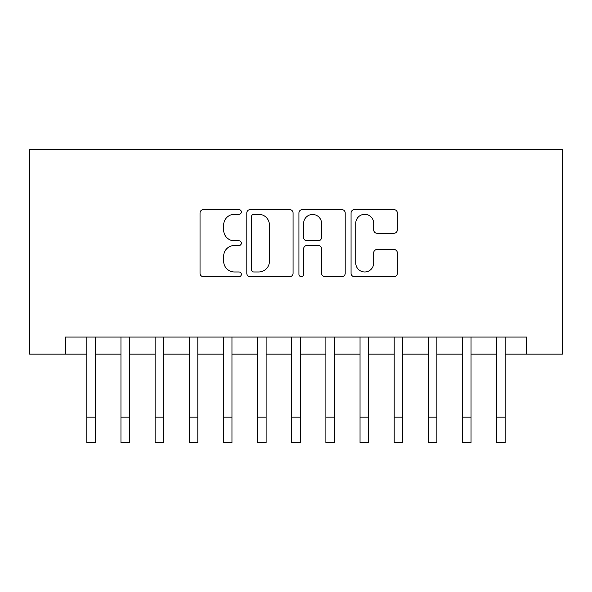 <?xml version="1.0" encoding="UTF-8"?>
<svg xmlns="http://www.w3.org/2000/svg" width="592" height="592" viewBox="0 0 592 592"><rect width="100%" height="100%" fill="white"/><g stroke="black" fill="none" stroke-linecap="round" stroke-linejoin="round"><path stroke-width="0.89" d="M241.358 211.973A2.346 2.346 0 0 0 239.005 209.62L203.389 209.62A3.352 3.352 0 0 0 200.037 212.972L200.037 273.319A3.352 3.352 0 0 0 203.389 276.671L239.005 276.671A2.346 2.346 0 0 0 241.358 274.325A2.346 2.346 0 0 0 239.005 271.98L234.402 271.98A10.73 10.73 0 0 1 223.672 261.25L223.672 256.225A10.73 10.73 0 0 1 234.402 245.495L239.005 245.495A2.346 2.346 0 0 0 241.358 243.149A2.346 2.346 0 0 0 239.005 240.803L234.402 240.803A10.73 10.73 0 0 1 223.672 230.073L223.672 225.041A10.73 10.73 0 0 1 234.402 214.319L239.005 214.319A2.346 2.346 0 0 0 241.358 211.973M393.976 233.255A3.352 3.352 0 0 0 397.328 229.903L397.328 212.972A3.352 3.352 0 0 0 393.976 209.62L354.416 209.62A3.352 3.352 0 0 0 351.063 212.972L351.063 273.319A3.352 3.352 0 0 0 354.416 276.671L393.976 276.671A3.352 3.352 0 0 0 397.328 273.319L397.328 252.865A3.352 3.352 0 0 0 393.976 249.513L377.045 249.513A3.352 3.352 0 0 0 373.693 252.865L373.693 263.011A8.969 8.969 0 0 1 364.724 271.98A8.969 8.969 0 0 1 355.755 263.011L355.755 223.28A8.969 8.969 0 0 1 364.724 214.319A8.969 8.969 0 0 1 373.693 223.28L373.693 229.903A3.352 3.352 0 0 0 377.045 233.255L393.976 233.255M65.46 354.149L65.46 337.07L526.54 337.07L526.54 354.149L562.4 354.149L562.4 149.221L29.6 149.221L29.6 354.149L86.809 354.149M293.07 212.972A3.352 3.352 0 0 0 289.717 209.62L250.157 209.62A3.352 3.352 0 0 0 246.805 212.972L246.805 273.319A3.352 3.352 0 0 0 250.157 276.671L289.717 276.671A3.352 3.352 0 0 0 293.07 273.319L293.07 212.972M302.283 209.62L341.843 209.62A3.352 3.352 0 0 1 345.195 212.972L345.195 273.319A3.352 3.352 0 0 1 341.843 276.671L324.912 276.671A3.352 3.352 0 0 1 321.56 273.319L321.56 248.847A3.352 3.352 0 0 0 318.207 245.495L306.982 245.495A3.352 3.352 0 0 0 303.629 248.847L303.629 274.325A2.346 2.346 0 0 1 301.284 276.671A2.346 2.346 0 0 1 298.93 274.325L298.93 212.972A3.352 3.352 0 0 1 302.283 209.62M95.349 354.149L120.96 354.149M129.5 354.149L155.119 354.149M163.651 354.149L189.27 354.149M197.809 354.149L223.421 354.149M231.96 354.149L257.579 354.149M266.119 354.149L291.73 354.149M300.27 354.149L325.881 354.149M334.421 354.149L360.04 354.149M368.579 354.149L394.191 354.149M402.73 354.149L428.349 354.149M436.881 354.149L462.5 354.149M471.04 354.149L496.651 354.149M505.191 354.149L526.54 354.149M253.842 214.319A2.346 2.346 0 0 0 251.496 216.665L251.496 269.634A2.346 2.346 0 0 0 253.842 271.98L258.704 271.98A10.73 10.73 0 0 0 269.434 261.25L269.434 225.041A10.73 10.73 0 0 0 258.704 214.319L253.842 214.319M321.56 223.45A8.969 8.969 0 0 0 312.598 214.482A8.969 8.969 0 0 0 303.629 223.45L303.629 237.451A3.352 3.352 0 0 0 306.982 240.803L318.207 240.803A3.352 3.352 0 0 0 321.56 237.451L321.56 223.45M86.809 417.16L95.349 417.16L95.349 442.779L86.809 442.779L86.809 337.07M95.349 417.16L95.349 337.07M120.96 417.16L129.5 417.16L129.5 442.779L120.96 442.779L120.96 337.07M129.5 417.16L129.5 337.07M155.119 417.16L163.651 417.16L163.651 442.779L155.119 442.779L155.119 337.07M163.651 417.16L163.651 337.07M189.27 417.16L197.809 417.16L197.809 442.779L189.27 442.779L189.27 337.07M197.809 417.16L197.809 337.07M223.421 417.16L231.96 417.16L231.96 442.779L223.421 442.779L223.421 337.07M231.96 417.16L231.96 337.07M257.579 417.16L266.119 417.16L266.119 442.779L257.579 442.779L257.579 337.07M266.119 417.16L266.119 337.07M291.73 417.16L300.27 417.16L300.27 442.779L291.73 442.779L291.73 337.07M300.27 417.16L300.27 337.07M325.881 417.16L334.421 417.16L334.421 442.779L325.881 442.779L325.881 337.07M334.421 417.16L334.421 337.07M360.04 417.16L368.579 417.16L368.579 442.779L360.04 442.779L360.04 337.07M368.579 417.16L368.579 337.07M394.191 417.16L402.73 417.16L402.73 442.779L394.191 442.779L394.191 337.07M402.73 417.16L402.73 337.07M428.349 417.16L436.881 417.16L436.881 442.779L428.349 442.779L428.349 337.07M436.881 417.16L436.881 337.07M462.5 417.16L471.04 417.16L471.04 442.779L462.5 442.779L462.5 337.07M471.04 417.16L471.04 337.07M496.651 417.16L505.191 417.16L505.191 442.779L496.651 442.779L496.651 337.07M505.191 417.16L505.191 337.07"/></g></svg>
